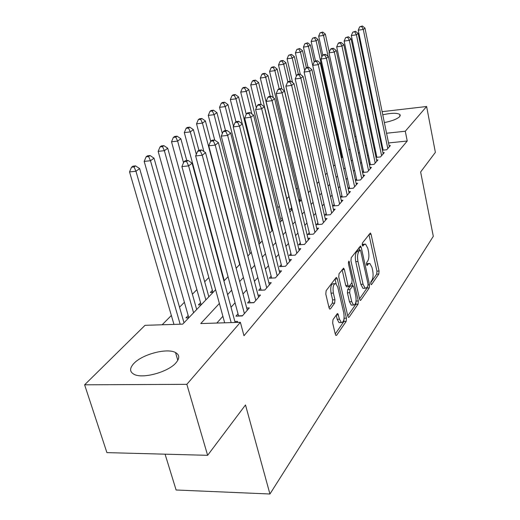 <?xml version="1.0" encoding="UTF-8"?>
<svg xmlns="http://www.w3.org/2000/svg" width="520" height="520" viewBox="0 0 520 520"><rect width="100%" height="100%" fill="white"/><g stroke="black" fill="none" stroke-linecap="round" stroke-linejoin="round"><path stroke-width="0.78" d="M370.793 283.79L371.248 284.655L371.592 284.518L378.826 274.021L379.054 271.037L371.072 234.286L370.37 232.967L362.427 242.996L362.245 245.128L362.746 246.064L364.059 244.634L365.547 244.075L367.796 248.287L368.478 251.4C369.226 255.6 368.966 258.837 367.692 261.111L366.717 262.444L366.548 264.583L367.022 265.486L368.329 264.011L369.856 263.413L372.008 267.488L372.684 270.562C373.418 274.709 373.165 277.947 371.917 280.274L370.962 281.645L370.793 283.79M133.868 363.454C142.324 354.224 167.167 347.744 175.539 352.56C179.66 354.874 179.797 358.306 175.942 362.85C168.298 372.008 142.903 379.054 134.186 374.4C129.545 371.924 129.435 368.271 133.868 363.454M375.544 117.104L376.22 116.825M382.759 114.79C391.612 112.859 397.358 112.794 399.997 114.582L399.678 116.642C397.053 119.073 391.944 121.056 384.358 122.577M332.982 319.683L332.67 323.076L335.309 334.224L335.978 335.465L336.654 335.225L346.157 321.438L346.444 318.142L337.331 278.856L336.596 277.517L336.005 277.719L326.125 290.7L325.8 294.093L329.056 307.814L329.764 309.114L330.428 308.893L334.646 303.121L334.951 299.78L333.379 293.065C332.579 286.956 333.392 283.803 335.822 283.608L337.772 287.163L343.798 313.086C344.578 319.235 343.746 322.394 341.309 322.556L339.501 319.195L337.799 313.599L337.155 313.827L332.982 319.683M382.115 111.67L426.621 106.502L435.376 152.367L420.635 171.971L433.303 236.314L269.932 494L245.499 404.95L207.63 455.319L186.843 384.332L84.624 384.807L145.054 325.312L182.728 324.129L215.612 289.712M426.621 106.502L405.288 131.228L386.549 133.237M219.375 303.459L200.753 323.557L240.377 322.309L243.978 335.731L407.238 141.017L405.288 131.228M240.377 322.309L186.843 384.332M359.606 299.137L360.262 300.378L360.809 300.163L369.272 287.885L369.519 284.811L361.212 247.312L360.497 245.98L351.234 257.706L350.954 260.858L359.606 299.137M358.046 304.181L349.089 317.181L348.478 317.408L347.815 316.167L338.754 276.985L339.047 273.715L343.642 268.216L344.376 269.555L347.997 285.402L348.699 286.695L351.832 282.952L352.112 279.767L348.394 263.4L348.959 261.04L358.312 301.002L358.046 304.181L355.817 304.265L347.757 315.906M377.579 123.364L376.851 123.383M188.194 315.556L185.978 317.863L188.799 317.766M200.551 302.692L198.425 304.902L201.201 304.792M212.375 290.375L210.347 292.494L213.077 292.37M223.717 278.558L223.366 278.928M282.159 217.692L281.476 218.406L282.321 218.342M291.655 207.805L290.167 209.352L292.149 209.196M299.981 199.128L298.857 200.304M382.421 150.196L386.737 149.767L390.384 145.574L389.103 145.704M376.025 157.378L380.504 156.942L384.274 152.607L382.947 152.737M369.415 164.801L374.062 164.359L377.956 159.881L376.578 160.011M362.57 172.471L367.393 172.029L371.416 167.394L369.993 167.531M355.485 180.414L360.49 179.972L364.663 175.175L363.181 175.305M348.14 188.643L353.347 188.194L357.663 183.228L356.129 183.358M341.906 195.65L340.581 197.158L345.937 196.716L350.415 191.568L348.816 191.705M334.197 204.419L332.82 205.985L338.26 205.556L342.901 200.213L341.244 200.35M326.196 213.512L324.766 215.144L330.291 214.721L335.107 209.183L333.379 209.313M317.896 222.957L316.407 224.647L322.023 224.244L327.022 218.491L325.221 218.621M309.27 232.765L307.723 234.526L313.423 234.136L318.624 228.156L316.745 228.286M300.3 242.97L298.695 244.797L304.486 244.426L309.887 238.206L307.931 238.336M290.966 253.578L289.296 255.483L295.178 255.132L300.807 248.658L298.76 248.781M281.249 264.628L279.507 266.611L285.493 266.279L291.356 259.538L289.211 259.662M271.128 276.146L269.308 278.207L275.392 277.908L281.502 270.875L279.26 270.992M260.565 288.158L258.668 290.31L264.856 290.03L271.232 282.692L268.873 282.808M249.535 300.697L247.559 302.945L253.851 302.692L260.507 295.029L258.037 295.139M238.017 313.8L235.944 316.154L242.346 315.933L249.308 307.918L246.714 308.016M407.238 141.017L388.538 142.948M381.784 143.644L381.069 143.715M374.849 147.641L374.14 148.421M368.322 154.882L367.497 155.798M361.569 162.376L360.62 163.43M354.588 170.131L353.503 171.333M347.353 178.159L346.119 179.524M339.853 186.478L338.468 188.013M332.085 195.104L330.531 196.827M324.019 204.055L322.296 205.972M315.647 213.35L313.736 215.475M306.95 223.002L304.831 225.355M297.901 233.044L295.568 235.631M288.49 243.49L285.922 246.337M278.694 254.364L275.873 257.498M268.476 265.707L265.389 269.132M257.816 277.537L254.436 281.288M246.688 289.887L242.996 293.989M235.06 302.796L231.023 307.275M222.892 316.297L216.814 323.05M382.902 149.026L382.317 149.695M376.636 156.156L375.934 156.949M370.156 163.52L369.343 164.45M363.46 171.139L362.518 172.218M356.525 179.023L355.446 180.252M349.349 187.187L348.127 188.578M234.864 321.483L237.601 321.399L236.704 322.426M297.343 188.025L296.205 189.176M288.932 196.528L286.767 198.718M279.351 206.225L277.856 207.733M269.23 216.463L268.6 217.1M220.311 265.947L219.953 266.312M208.852 277.543L204.685 281.762M196.892 289.647L192.381 294.209M184.405 302.276L179.53 307.209M171.353 315.478L162.169 324.772M308.236 192.062L308.984 191.997M298.928 200.59L300.931 200.428M223.789 280.488L224.237 280.469M165.074 454.175L176.105 489.996L269.932 494M358.787 114.894L359.691 114.276M366.788 113.451L367.647 113.347M374.595 112.541L375.317 112.456M207.63 455.319L106.906 452.621L84.624 384.807M351.663 121.908L352.651 120.939M355.999 136.506L354.841 136.63M223.925 281.008L228.053 276.692M236.165 268.203L239.941 264.251M247.858 255.97L251.31 252.356M259.038 244.264L262.19 240.968M269.744 233.064L272.623 230.055M280.007 222.326L282.627 219.583M289.848 212.024L292.227 209.534M299.293 202.137L301.45 199.881M308.373 192.641L310.323 190.6M317.096 183.508L318.858 181.669M325.494 174.72L327.074 173.069M333.58 166.257L334.99 164.781M341.374 158.106L342.628 156.793M348.887 150.241L349.993 149.084M356.142 142.656L357.103 141.642M372.801 137.898L372.093 138.671M366.223 145.002L365.391 145.899M359.411 152.347L358.456 153.387M352.365 159.952L351.273 161.135M345.066 167.83L343.824 169.169M337.506 175.988L336.109 177.495M329.661 184.451L328.101 186.141M321.522 193.232L319.781 195.111M313.072 202.352L311.142 204.438M304.291 211.828L302.159 214.136M295.159 221.683L292.806 224.224M285.656 231.94L283.062 234.734M275.756 242.619L272.916 245.694M265.44 253.754L262.32 257.12M254.677 265.369L251.258 269.055M243.431 277.505L239.694 281.534M231.68 290.186L227.597 294.593M379.776 133.959L379.06 134.037M368.894 263.464L366.45 263.789M364.598 244.133L362.154 244.458M370.695 282.783L376.695 274.125L376.922 271.141L368.927 234.448M359.606 250.088L359.021 247.468L361.212 247.312M359.548 298.877L367.094 287.983L367.458 286.702M367.861 286.117L368.03 283.966L360.711 250.978L360.21 250.049L358.813 251.583C357.474 253.883 357.195 257.192 357.975 261.508L363.051 284.232L365.176 288.249L366.834 287.599L367.861 286.117M359.99 250.061L357.669 250.308L359.873 250.179M364.032 288.301L362.979 288.346L360.854 284.329L355.758 261.632C354.978 257.315 355.264 254.014 356.603 251.713L357.669 250.308M342.108 269.698L345.735 285.5L346.814 286.78M351.929 282.802L352.599 285.766M356.07 301.022L358.312 301.002M351.722 301.665L353.516 305.026C355.771 304.805 356.525 301.762 355.771 295.9L353.756 287.027L353.067 285.747L349.954 289.503L349.674 292.721L351.722 301.665L349.466 301.75L351.267 305.11L352.268 305.071M352.709 285.76L350.272 286.052L352.515 285.948M349.466 301.75L347.412 292.819L347.698 289.601L350.272 286.052M355.817 304.265L356.083 301.087M340.145 322.589L339.001 322.621L337.188 319.267L336.219 315.139M334.724 283.66L333.509 283.719C331.071 283.913 330.252 287.06 331.052 293.163L333.379 293.065M329.024 307.697L332.319 303.212L332.631 299.871L331.052 293.163M335.25 333.957L343.87 321.51L344.123 318.065M336.161 283.842L335.036 278.986L337.331 278.856M329.277 52.156L325.351 34.125L323.531 35.438L318.656 36.172L322.829 55.133M322.023 32.565L322.751 32.038L320.073 32.864L322.023 32.565L323.531 35.438L328.114 56.407M322.751 32.038L325.351 34.125M318.656 36.172L320.073 32.864M387.81 148.531L363.285 29.439L364.969 28.126L389.331 146.783M383.13 150.124L358.248 30.199L363.285 29.439L361.712 26.52L362.388 26L359.697 26.826L361.712 26.52M359.697 26.826L358.248 30.199M364.969 28.126L362.388 26M321.861 57.005L317.986 39.449L316.108 40.813L311.161 41.548L315.49 60.97M314.581 37.882L315.341 37.343L312.605 38.181L314.581 37.882L316.108 40.813L341.939 157.515M315.341 37.343L317.986 39.449M311.161 41.548L312.605 38.181M314.184 61.997L310.375 44.961L308.432 46.371L303.42 47.112L307.996 67.386M306.885 43.388L307.671 42.829L304.882 43.686L306.885 43.388L308.432 46.371L334.971 164.801M307.671 42.829L310.375 44.961M303.42 47.112L304.882 43.686M306.365 67.769L302.497 50.668L300.489 52.123L295.399 52.864L300.3 74.302M298.922 49.082L299.735 48.503L296.887 49.38L298.922 49.082L300.489 52.123L304.7 70.694M299.735 48.503L302.497 50.668M295.399 52.864L296.887 49.38M298.402 74.302L294.339 56.576L292.253 58.084L287.099 58.819L292.584 82.511M290.673 54.977L291.512 54.379L288.613 55.276L290.673 54.977L292.253 58.084L296.4 76.109M291.512 54.379L294.339 56.576M287.099 58.819L288.613 55.276M381.609 155.669L356.421 34.801L358.163 33.443L383.182 153.862M376.876 157.294L351.312 35.562L356.421 34.801L354.829 31.824L355.531 31.285L352.781 32.136L354.829 31.824M352.781 32.136L351.312 35.562M358.163 33.443L355.531 31.285M375.2 163.04L349.317 40.346L351.117 38.941L376.825 161.174M370.409 164.703L344.13 41.113L349.317 40.346L347.704 37.316L348.426 36.758L345.631 37.629L347.704 37.316M345.631 37.629L344.13 41.113M351.117 38.941L348.426 36.758M368.576 170.671L341.965 46.098L343.824 44.642L370.253 168.74M363.721 172.367L336.7 46.859L341.965 46.098L340.327 43.004L341.075 42.425L338.975 42.738L338.221 43.316L340.327 43.004M338.221 43.316L336.7 46.859M343.824 44.642L341.075 42.425M361.719 178.561L334.341 52.052L336.271 50.544L363.454 176.566M356.804 180.297L328.998 52.819L334.341 52.052L332.683 48.9L333.457 48.302L331.325 48.607L330.544 49.205L332.683 48.9M330.544 49.205L328.998 52.819M336.271 50.544L333.457 48.302M290.199 81.25L285.889 62.693L283.725 64.259L278.499 64.993L308.328 192.056M282.126 61.087L282.997 60.47L280.904 60.768L280.033 61.386L282.126 61.087L283.725 64.259L287.859 81.978M282.997 60.47L285.889 62.693M278.499 64.993L280.033 61.386M354.614 186.739L326.43 58.227L328.439 56.661L356.415 184.665M349.642 188.513L321.009 58.994L326.43 58.227L324.753 55.009L325.559 54.386L323.394 54.698L322.589 55.315L324.753 55.009M322.589 55.315L321.009 58.994M328.439 56.661L325.559 54.386M281.82 88.966L277.127 69.037L274.885 70.662L269.575 71.396L300.307 200.48M273.26 67.431L274.163 66.781L272.044 67.08L271.141 67.724L273.26 67.431L274.885 70.662L279.175 88.816M274.163 66.781L277.127 69.037M269.575 71.396L271.141 67.724M347.256 195.202L318.227 64.636L320.307 63.011L349.122 193.056M342.219 197.022L312.721 65.403L318.227 64.636L316.531 61.347L317.363 60.704L315.166 61.016L314.327 61.659L316.531 61.347M314.327 61.659L312.721 65.403M320.307 63.011L317.363 60.704M273.312 97.728L268.034 75.621L265.707 77.305L260.319 78.039L291.993 209.209M264.062 74.002L264.999 73.333L262.847 73.632L261.911 74.302L264.062 74.002L265.707 77.305L270.27 96.349M264.999 73.333L268.034 75.621M260.319 78.039L261.911 74.302M339.625 203.983L309.712 71.292L311.87 69.602L341.556 201.76M334.522 205.849L304.115 72.052L309.712 71.292L307.983 67.931L308.854 67.262L306.625 67.574L305.753 68.243L307.983 67.931M305.753 68.243L304.115 72.052M311.87 69.602L308.854 67.262M289.965 211.906L258.589 82.459L256.178 84.208L250.712 84.942L256.334 107.894M254.514 80.834L255.489 80.139L253.305 80.438L252.33 81.127L254.514 80.834L256.178 84.208L261.072 104.351M255.489 80.139L258.589 82.459M250.712 84.942L252.33 81.127M331.708 213.096L300.859 78.208L303.101 76.453L333.716 210.782M326.541 215.007L295.178 78.969L300.859 78.208L299.111 74.776L300.014 74.081L297.745 74.386L296.842 75.082L299.111 74.776M296.842 75.082L295.178 78.969M303.101 76.453L300.014 74.081M281.151 221.13L248.781 89.557L246.272 91.377L240.721 92.105L246.246 114.322M244.589 87.926L245.603 87.204L243.386 87.503L242.372 88.224L244.589 87.926L246.272 91.377L251.823 113.854M245.603 87.204L248.781 89.557M240.721 92.105L242.372 88.224M323.492 222.553L291.649 85.397L293.989 83.577L325.572 220.155M318.26 224.517L285.883 86.158L291.649 85.397L289.881 81.887L290.823 81.166L288.516 81.471L287.573 82.199L289.881 81.887M287.573 82.199L285.883 86.158M293.989 83.577L290.823 81.166M271.999 230.705L238.583 96.941L235.969 98.833L230.341 99.56L235.963 121.823M234.273 95.309L235.319 94.556L233.071 94.848L232.018 95.602L234.273 95.309L235.969 98.833L242.229 123.792M235.319 94.556L238.583 96.941M230.341 99.56L232.018 95.602M314.951 232.381L282.067 92.885L284.499 90.987L317.115 229.886M309.654 234.39L276.204 93.639L282.067 92.885L280.274 89.297L281.255 88.543L278.915 88.849L277.933 89.603L280.274 89.297M277.933 89.603L276.204 93.639M284.499 90.987L281.255 88.543M233.474 126.295L227.975 104.624L225.251 106.594L219.531 107.315L225.505 130.578M223.529 102.986L224.627 102.206L222.339 102.499L221.24 103.278L223.529 102.986L225.251 106.594L260.058 243.197M224.627 102.206L227.975 104.624M219.531 107.315L221.24 103.278M306.072 242.593L272.09 100.678L274.625 98.703L308.328 240.006M300.709 244.667L266.13 101.433L272.09 100.678L270.27 97.006L271.291 96.22L268.911 96.525L267.885 97.312L270.27 97.006M267.885 97.312L266.13 101.433M274.625 98.703L271.291 96.22M222.333 133.608L216.925 112.626L214.091 114.68L208.273 115.395L214.708 140.055M212.342 110.987L213.486 110.169L211.166 110.461L210.022 111.273L212.342 110.987L214.091 114.68L250.081 253.636M213.486 110.169L216.925 112.626M208.273 115.395L210.022 111.273M296.836 253.227L261.683 108.81L264.329 106.743L299.182 250.53M291.401 255.353L255.625 109.558L261.683 108.81L259.844 105.047L260.904 104.228L258.486 104.526L257.419 105.346L259.844 105.047M257.419 105.346L255.625 109.558M264.329 106.743L260.904 104.228M250.101 302.842L208.748 145.808L210.697 141.219L213.291 140.927L214.558 139.952L211.972 140.244L210.697 141.219L205.406 120.965L202.449 123.103L196.541 123.819L203.899 151.522M200.681 119.32L201.87 118.476L199.511 118.762L198.322 119.613L200.681 119.32L202.449 123.103L239.701 264.505M201.87 118.476L205.406 120.965M196.541 123.819L198.322 119.613M198.894 150.28L193.388 129.662L190.3 131.898L184.301 132.6L224.231 280.462M188.513 128.024L189.755 127.134L187.363 127.419L186.114 128.31L188.513 128.024L190.3 131.898L196.319 154.343M189.755 127.134L193.388 129.662M184.301 132.6L186.114 128.31M186.764 160.544L180.843 138.749L177.619 141.083L171.522 141.778L212.927 292.377M175.812 137.111L177.106 136.181L174.668 136.461L173.368 137.391L175.812 137.111L177.619 141.083L183.528 162.721M177.106 136.181L180.843 138.749M171.522 141.778L173.368 137.391M208.845 296.797L167.733 148.239L164.359 150.683L158.158 151.365L201.136 304.798M162.526 146.608L163.885 145.639L161.408 145.912L160.049 146.881L162.526 146.608L164.359 150.683L205.855 299.923M163.885 145.639L167.733 148.239M158.158 151.365L160.049 146.881M196.697 309.504L154.011 158.171L150.482 160.732L144.183 161.395L188.819 317.752M148.629 156.54L150.046 155.526L147.531 155.798L146.107 156.812L148.629 156.54L150.482 160.732L193.577 312.767M150.046 155.526L154.011 158.171M144.183 161.395L146.107 156.812M184.008 322.784L139.646 168.578L135.948 171.256L129.538 171.906L173.953 324.402M134.069 166.953L135.558 165.887L132.997 166.153L131.508 167.219L134.069 166.953L135.948 171.256L180.167 324.207M135.558 165.887L139.646 168.578M129.538 171.906L131.508 167.219M287.216 264.297L250.828 117.286L253.585 115.135L289.659 261.489M281.717 266.487L244.667 118.027L250.828 117.286L248.957 113.431L250.068 112.58L247.611 112.879L246.5 113.731L248.957 113.431M246.5 113.731L244.667 118.027M253.585 115.135L250.068 112.58M277.192 275.834L239.493 126.145L242.372 123.897L279.734 272.903M275.392 277.901L271.622 278.089L233.227 126.88L239.493 126.145L237.594 122.194L238.758 121.297L236.256 121.596L235.092 122.492L237.594 122.194M235.092 122.492L233.227 126.88M242.372 123.897L238.758 121.297M266.734 287.872L227.636 135.401L230.653 133.048L269.386 284.817M261.092 290.199L221.267 136.13L227.636 135.401L225.719 131.345L226.928 130.416L224.386 130.709L223.171 131.644L225.719 131.345M223.171 131.644L221.267 136.13M230.653 133.048L226.928 130.416M255.808 300.437L215.234 145.093L218.394 142.63L258.583 297.245M213.291 140.927L215.234 145.093L208.748 145.808M218.394 142.63L214.558 139.952M244.4 313.573L202.248 155.24L205.55 152.659L247.299 310.232M238.615 316.062L195.644 155.941L202.248 155.24L200.272 150.963L201.597 149.942L198.965 150.228L197.633 151.249L200.272 150.963M197.633 151.249L195.644 155.941M205.55 152.659L201.597 149.942M231.179 322.595L188.617 165.887L192.088 163.176L235.131 322.471M224.672 322.803L181.896 166.569L188.617 165.887L186.615 161.486L188.013 160.413L185.328 160.693L183.931 161.766L186.615 161.486M183.931 161.766L181.896 166.569M192.088 163.176L188.013 160.413M371.104 284.538L371.592 284.518M362.615 245.967L363.077 245.941M366.886 265.375L367.361 265.35M366.47 264.108L368.329 264.011M362.18 244.751L364.059 244.634M368.94 234.429L371.072 234.286M376.922 271.141L379.054 271.037M376.695 274.125L378.826 274.021M368.128 284.875L369.519 284.811M367.094 287.983L369.272 287.885M360.048 300.196L360.809 300.163M356.603 251.713L358.813 251.583M355.758 261.632L357.975 261.508M360.854 284.329L363.051 284.232M348.25 317.213L349.089 317.181M342.121 269.672L344.376 269.555M345.735 285.5L347.997 285.402M348.316 262.041L349.473 261.983M347.698 289.601L349.954 289.503M347.412 292.819L349.674 292.721M336.356 314.945L338.488 314.873M337.188 319.267L339.501 319.195M332.631 299.871L334.951 299.78M332.319 303.212L334.646 303.121M329.543 308.925L330.428 308.893M344.162 318.214L346.444 318.142M343.87 321.51L346.157 321.438M335.745 335.244L336.654 335.225M264.914 289.959L261.072 290.134M253.975 302.556L250.068 302.712M242.541 315.712L238.563 315.848M175.539 352.56L177.808 360.308M399.997 114.582L400.238 115.765M362.979 288.346L365.176 288.249M343.272 268.236L343.642 268.216M346.437 286.8L348.699 286.695M351.267 305.11L353.516 305.026M337.37 313.612L337.799 313.599M339.001 322.621L341.309 322.556M336.193 277.537L336.596 277.517"/></g></svg>
